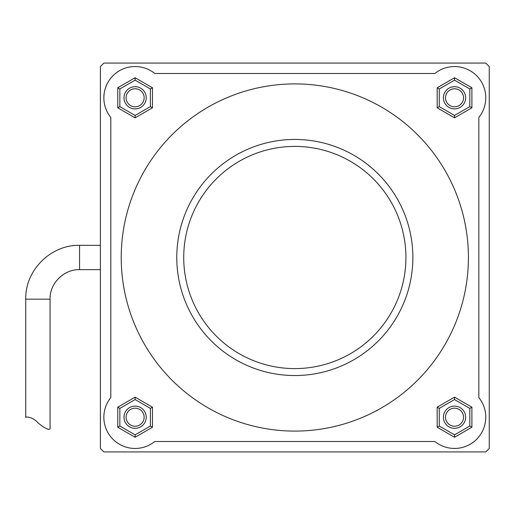 <?xml version="1.0" encoding="UTF-8"?>
<svg xmlns="http://www.w3.org/2000/svg" width="515" height="515" viewBox="0 0 515 515"><rect width="100%" height="100%" fill="white"/><g stroke="black" fill="none" stroke-linecap="round" stroke-linejoin="round"><path stroke-width="0.77" d="M437.171 427.231L437.171 407.185L454.533 397.162L471.888 407.185L471.888 427.231L454.533 437.254L437.171 427.231L439.256 426.027L454.533 434.847L469.809 426.027L471.888 427.231M448.977 426.832A11.111 11.111 0 0 1 448.977 407.584A11.111 11.111 0 0 1 465.644 417.208A11.111 11.111 0 0 1 448.977 426.832M454.533 437.254L454.533 434.847M469.809 426.027L469.809 408.389L471.888 407.185M437.171 407.185L439.256 408.389L439.256 426.027M469.809 408.389L454.533 399.569L454.533 397.162M450.02 425.023A9.025 9.025 0 0 1 450.02 409.393A9.025 9.025 0 0 1 463.558 417.208A9.025 9.025 0 0 1 450.02 425.023M437.171 107.815L437.171 87.769L454.533 77.746L471.888 87.769L471.888 107.815L454.533 117.838L437.171 107.815L439.256 106.611L454.533 115.431L469.809 106.611L471.888 107.815M448.977 107.416A11.111 11.111 0 0 1 448.977 88.168A11.111 11.111 0 0 1 465.644 97.792A11.111 11.111 0 0 1 448.977 107.416M454.533 117.838L454.533 115.431M469.809 106.611L469.809 88.973L471.888 87.769M437.171 87.769L439.256 88.973L439.256 106.611M469.809 88.973L454.533 80.153L454.533 77.746M450.02 105.607A9.025 9.025 0 0 1 450.02 89.977A9.025 9.025 0 0 1 463.558 97.792A9.025 9.025 0 0 1 450.02 105.607M117.755 427.231L117.755 407.185L135.117 397.162L152.472 407.185L152.472 427.231L135.117 437.254L117.755 427.231L119.841 426.027L135.117 434.847L150.393 426.027L152.472 427.231M129.561 426.832A11.111 11.111 0 0 1 129.561 407.584A11.111 11.111 0 0 1 146.228 417.208A11.111 11.111 0 0 1 129.561 426.832M135.117 437.254L135.117 434.847M150.393 426.027L150.393 408.389L152.472 407.185M117.755 407.185L119.841 408.389L119.841 426.027M150.393 408.389L135.117 399.569L135.117 397.162M130.604 425.023A9.025 9.025 0 0 1 130.604 409.393A9.025 9.025 0 0 1 144.142 417.208A9.025 9.025 0 0 1 130.604 425.023M100.399 66.544L100.399 448.456L103.869 451.925L485.78 451.925L489.25 448.456L489.25 66.544L485.78 63.075L103.869 63.075L100.399 66.544M478.834 397.567L478.834 117.433A31.248 31.248 0 0 0 434.892 73.49L154.758 73.49A31.248 31.248 0 0 0 110.809 117.433L110.809 397.567A31.248 31.248 0 0 0 154.758 441.51L434.892 441.51A31.248 31.248 0 0 0 478.834 397.567M294.825 431.094A173.594 173.594 0 0 0 445.16 170.703A173.594 173.594 0 0 0 144.483 170.703A173.594 173.594 0 0 0 294.825 431.094M294.825 375.544A118.044 118.044 0 0 0 397.052 198.475A118.044 118.044 0 0 0 192.591 198.475A118.044 118.044 0 0 0 294.825 375.544M294.825 368.598A111.098 111.098 0 0 0 391.04 201.951A111.098 111.098 0 0 0 198.61 201.951A111.098 111.098 0 0 0 294.825 368.598M117.755 107.815L117.755 87.769L135.117 77.746L152.472 87.769L152.472 107.815L135.117 117.838L117.755 107.815L119.841 106.611L135.117 115.431L150.393 106.611L152.472 107.815M129.561 107.416A11.111 11.111 0 0 1 129.561 88.168A11.111 11.111 0 0 1 146.228 97.792A11.111 11.111 0 0 1 129.561 107.416M135.117 117.838L135.117 115.431M150.393 106.611L150.393 88.973L152.472 87.769M117.755 87.769L119.841 88.973L119.841 106.611M150.393 88.973L135.117 80.153L135.117 77.746M130.604 105.607A9.025 9.025 0 0 1 130.604 89.977A9.025 9.025 0 0 1 144.142 97.792A9.025 9.025 0 0 1 130.604 105.607M50.052 299.164L25.75 299.164L25.75 417.53C25.422 416.416 33.16 416.912 37.904 422.77C44.425 428.113 48.474 430.186 50.052 428.976L50.052 299.164C49.646 283.392 63.796 269.242 79.567 269.654L100.399 269.654M454.533 399.569L439.256 408.389M454.533 80.153L439.256 88.973M135.117 399.569L119.841 408.389M135.117 80.153L119.841 88.973M25.75 299.164C25.01 270.407 50.811 244.606 79.567 245.346L79.567 269.654M79.567 245.346L100.399 245.346"/></g></svg>
